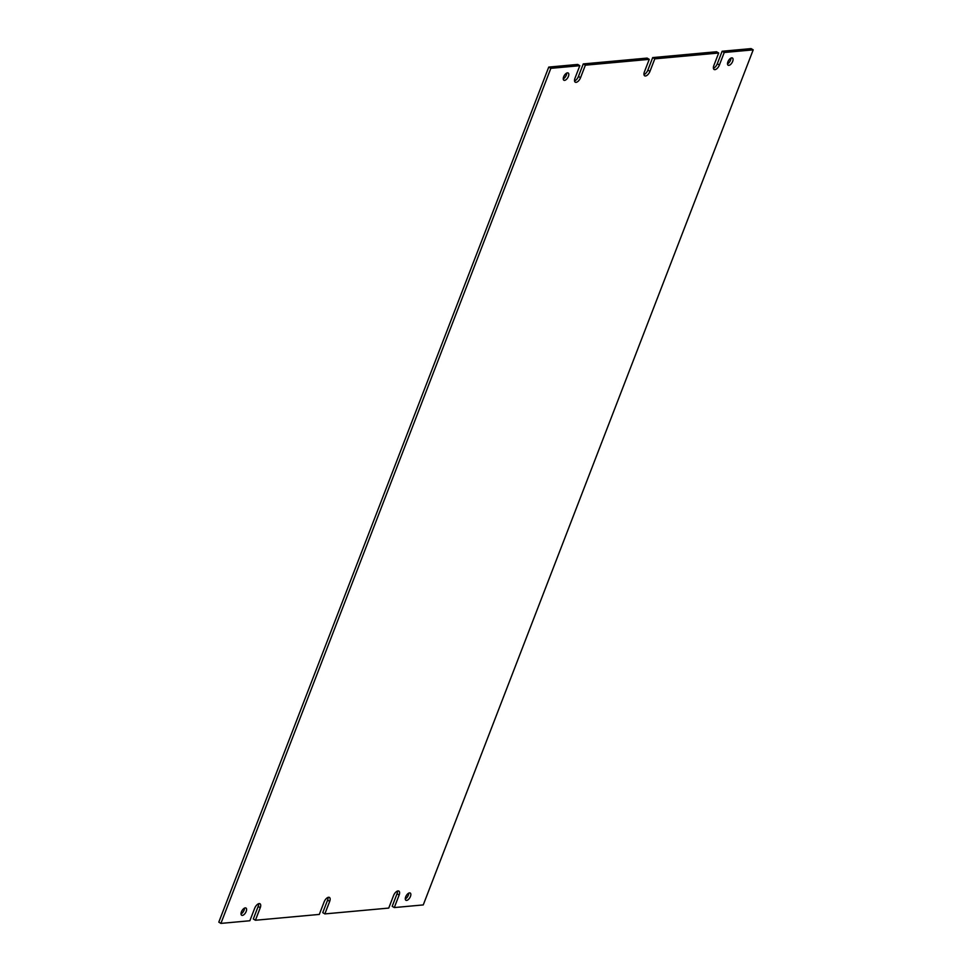<?xml version="1.0" encoding="UTF-8"?>
<svg xmlns="http://www.w3.org/2000/svg" width="972" height="972" viewBox="0 0 972 972"><rect width="100%" height="100%" fill="white"/><g stroke="black" fill="none" stroke-linecap="round" stroke-linejoin="round"><path stroke-width="1.46" d="M568.413 76.387A4.204 2.053 120.9 0 0 568.195 72.997A4.204 2.053 120.9 0 0 563.651 76.824A4.204 2.053 120.9 0 0 563.869 80.226A4.204 2.053 120.9 0 0 568.413 76.387M563.25 78.878A4.204 2.053 120.9 0 0 566.312 75.136A4.204 2.053 120.9 0 0 566.712 73.082M732.669 61.394A4.204 2.053 120.9 0 0 732.451 58.004A4.204 2.053 120.9 0 0 727.907 61.831A4.204 2.053 120.9 0 0 728.125 65.221A4.204 2.053 120.9 0 0 732.669 61.394M727.506 63.873A4.204 2.053 120.9 0 0 730.567 60.143A4.204 2.053 120.9 0 0 730.968 58.089M410.451 896.427A4.204 2.053 120.9 0 0 410.233 893.037A4.204 2.053 120.9 0 0 405.688 896.864A4.204 2.053 120.9 0 0 405.907 900.266A4.204 2.053 120.9 0 0 410.451 896.427M405.288 898.918A4.204 2.053 120.9 0 0 408.349 895.176A4.204 2.053 120.9 0 0 408.75 893.122M246.195 911.432A4.204 2.053 120.9 0 0 245.977 908.03A4.204 2.053 120.9 0 0 241.433 911.858A4.204 2.053 120.9 0 0 241.651 915.26A4.204 2.053 120.9 0 0 246.195 911.432M241.032 913.911A4.204 2.053 120.9 0 0 244.094 910.169A4.204 2.053 120.9 0 0 244.494 908.127M258.588 903.741A4.909 2.394 120.9 0 1 258.151 906.475L253.315 918.99L255.429 920.253L319.302 914.421L324.138 901.894A4.909 2.394 120.9 0 1 329.435 897.435A4.909 2.394 120.9 0 1 329.69 901.384L324.855 913.911L388.739 908.079L393.563 895.552A4.909 2.394 120.9 0 1 398.872 891.093A4.909 2.394 120.9 0 1 399.128 895.054L394.292 907.569L423.257 904.92L753.203 49.864L751.089 48.6L722.135 51.249L724.237 52.5L753.203 49.864M328.026 897.399A4.909 2.394 120.9 0 1 327.588 900.133L322.753 912.647L324.855 913.911M397.463 891.057A4.909 2.394 120.9 0 1 397.013 893.79L392.19 906.305L394.292 907.569M649.247 59.353L585.363 65.185L583.261 63.921L647.145 58.089L649.247 59.353L644.412 71.867A4.909 2.394 120.9 0 0 644.667 75.828A4.909 2.394 120.9 0 0 649.964 71.357L654.8 58.842L652.698 57.579L716.571 51.747L718.685 53.01L654.8 58.842M548.743 67.08L577.708 64.431L579.81 65.695L550.845 68.332L548.743 67.08L218.797 922.136L220.911 923.4L249.865 920.751L254.7 908.237A4.909 2.394 120.9 0 1 259.998 903.766A4.909 2.394 120.9 0 1 260.253 907.727L255.429 920.253M550.845 68.332L220.911 923.4M579.81 65.695L574.987 78.21A4.909 2.394 120.9 0 0 575.23 82.17A4.909 2.394 120.9 0 0 580.539 77.699L585.363 65.185M718.685 53.01L713.849 65.525A4.909 2.394 120.9 0 0 714.104 69.486A4.909 2.394 120.9 0 0 719.402 65.027L724.237 52.5M643.974 74.601A4.909 2.394 120.9 0 0 647.862 70.106L652.698 57.579M713.412 68.259A4.909 2.394 120.9 0 0 717.3 63.763L722.135 51.249M574.537 80.943A4.909 2.394 120.9 0 0 578.437 76.448L583.261 63.921M717.3 63.763L719.402 65.027M397.013 893.79L399.128 895.054M327.588 900.133L329.69 901.384M258.151 906.475L260.253 907.727M578.437 76.448L580.539 77.699M647.862 70.106L649.964 71.357"/></g></svg>
